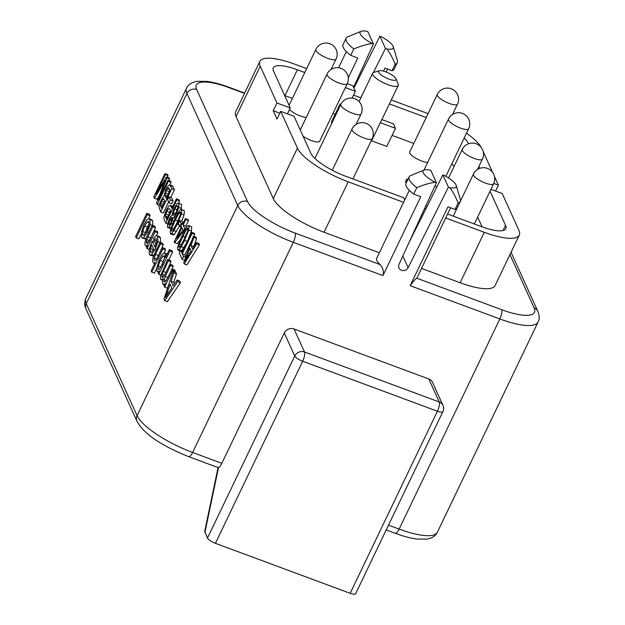 <?xml version="1.0" encoding="UTF-8"?>
<svg xmlns="http://www.w3.org/2000/svg" width="625" height="625" viewBox="0 0 625 625"><rect width="100%" height="100%" fill="white"/><g stroke="black" fill="none" stroke-linecap="round" stroke-linejoin="round"><path stroke-width="0.94" d="M373.383 72.562L385.453 48.445L386.75 48.93A18.336 5.086 -154.4 0 0 393.25 46.664A18.336 5.086 -154.4 0 0 381.188 36.672L379.891 36.188L353.93 88.07M353.594 87.336L373.445 43.992L367.883 31.734L366.578 31.25A18.336 5.086 25.6 0 0 361.156 31.289A18.336 5.086 25.6 0 0 372.148 43.508C367.141 44.18 361.039 45.977 353.82 48.898L350.727 55.359L357.789 57.984L348.289 77.805M284.289 332.961A7.461 6.805 -24.4 0 1 294.055 328.969L428.805 378.969A7.461 6.805 -24.4 0 1 432.508 382.344L442.945 405.359A7.461 6.805 155.6 0 0 439.25 401.977A7.461 2.25 110.4 0 1 437.414 411.227A7.461 2.07 25.6 0 0 442.883 411.664L355.641 593.75A7.461 2.07 -154.4 0 1 350.18 593.312L215.43 543.32A7.461 2.07 -154.4 0 1 207.492 538.055L294.734 355.977L284.289 332.961L221.836 463.32A7.461 2.25 110.4 0 1 218.516 467.523L218.203 467.266M207.492 538.055L204.734 531.281L218.07 467.562M450.586 207.773L417.07 277.727A22.391 6.211 -154.4 0 1 416.742 278.195L501.664 309.703A44.781 12.422 25.6 0 0 534.102 307.836L509.938 254.602M244.523 93.375L229.133 87.664A44.781 12.422 25.6 0 0 196.695 89.531L247.523 201.516A44.781 12.422 25.6 0 0 295.133 233.078L380.055 264.586A22.391 6.211 -154.4 0 1 376.688 258.375L409.305 190.312M260.227 66.188L236.063 116.625A47.766 13.25 -154.4 0 1 235.68 111.828L259.852 61.391A47.766 13.25 25.6 0 0 260.227 66.188L276.93 102.984L290.273 107.938L287.445 113.836M236.063 116.625L273.266 198.578A47.766 13.25 -154.4 0 0 324.047 232.25L379.375 252.773M421.531 268.414L460.133 282.734A47.766 13.25 -154.4 0 0 495.109 285.547L519.273 235.109A47.766 13.25 25.6 0 0 518.898 230.312L502.195 193.516L490.93 189.328M360.852 97.836L353.562 95.125M345.383 87.586L355.391 91.305L352.867 85.727L347.266 83.656M306.68 68.594L294.828 64.195A47.766 13.25 25.6 0 0 259.852 61.391M428.086 113.641L391.273 99.977M371.031 141.133A14.18 3.938 25.6 0 0 371.609 140.797L380.281 122.695A14.18 3.938 25.6 0 0 380.562 122.328L398.227 85.469A14.18 3.938 25.6 0 0 398.172 84.188L396.008 78.773A9.703 2.695 25.6 0 0 385.648 71.844A9.703 2.695 25.6 0 0 379.25 70.75A9.703 2.695 25.6 0 0 380.359 74.281A9.703 2.695 25.6 0 0 388.938 79.086A9.703 2.695 25.6 0 0 396.008 78.773M380.281 122.695L395.469 128.328L393.445 123.875L381.883 119.578M340.852 104.359L340.086 104.07L340.523 105.039M279.836 113.203L273.211 110.742L277.008 119.102L280.727 111.344L297.43 148.141A47.766 13.25 25.6 0 0 348.211 181.812L403.539 202.336M420.375 217.727L421.266 218.055M421.82 216.945L421.281 215.75M379.25 70.75L373.688 72.453A14.18 3.938 25.6 0 0 372.648 73.219A14.18 3.938 25.6 0 0 387.836 84.641A14.18 3.938 25.6 0 0 398.227 85.469M371.609 140.797L386.797 146.438L395.469 128.328M413.812 143.438L392.094 135.383M454.109 166.414A32.836 9.109 25.6 0 0 451.789 163.93M482.102 226.852L477.648 217.047M292.398 98.391L284.969 95.633A32.836 9.109 25.6 0 0 284.633 95.508M335.195 114.273L332.992 113.453M340.086 104.07L331.406 122.18L331.844 123.148M434.781 186.273A11.195 3.109 25.6 0 0 436.906 186.805M452.508 114.484L457.477 104.117A11.195 3.109 25.6 0 1 447.984 102.953A11.195 3.109 25.6 0 1 437.516 95.836A11.195 3.109 -154.4 0 1 437.281 94.445L409.711 151.992A11.195 3.109 -154.4 0 0 409.938 153.383A11.195 3.109 25.6 0 0 417.609 159.203A11.195 3.109 25.6 0 0 427.695 162.414M303.125 136.242A11.195 3.109 25.6 0 0 313.32 141.211A11.195 3.109 25.6 0 0 319.672 141.25L347.242 83.695A11.195 11.195 0 0 0 336.734 67.672A11.195 11.195 0 0 0 327.055 74.023L300.258 129.945M289.492 109.57A11.195 3.109 25.6 0 0 306.281 117.367M407.789 179.656L406.789 179.062L405.555 181.648L406.219 182.922M406.102 182.852L407.461 180.336M406.789 179.062L407.336 180.266M426.203 117.57L389.391 103.914M304.797 72.531L297.359 69.773A32.836 9.109 25.6 0 0 273.305 67.836A32.836 9.109 25.6 0 0 273.57 71.141L290.273 107.938M355.391 91.305L352.141 98.094M494.43 176.398L498.398 185.156L493.75 183.43M479.688 168.375L478.867 166.555M468.516 143.75L468.359 143.406A32.836 9.109 25.6 0 0 464.188 138.07M481.313 147.586A47.766 13.25 25.6 0 0 466.516 133.195M492.578 172.32L483.25 151.773M445.695 217.977L484.297 232.297A47.766 13.25 25.6 0 0 519.273 235.109M425.617 209.359L424.914 207.812M425.766 205.953L427.078 206.438M447.578 214.047L481.766 226.727A32.836 9.109 25.6 0 0 505.82 228.656A32.836 9.109 25.6 0 0 505.555 225.359L490.039 191.18M404.695 199.922L403.719 197.773L345.68 176.242A32.836 9.109 25.6 0 1 310.766 153.094L294.062 116.297L280.727 111.344M498.398 185.156L495.57 191.055M276.93 102.984L273.211 110.742M380.055 264.586C383.07 267.977 384.039 271.641 382.961 275.594L420.758 196.711L413.695 194.086A28.359 7.867 -154.4 0 1 406 183.375L409.102 176.906A28.359 7.867 -154.4 0 1 410.687 175.555L424.117 170.016A18.336 5.086 -154.4 0 1 429.547 169.977L430.852 170.461L436.414 182.719L435.109 182.234C430.109 182.906 424 184.703 416.789 187.625L413.695 194.086M416.742 278.195C414.742 279.727 412.555 282.227 410.172 285.695L447.969 206.805L455.031 209.43L458.125 202.961C455.469 196.375 452.664 191.273 449.719 187.656L448.422 187.172L408.141 267.656A5.086 4.641 -24.4 0 1 403.484 270.609A5.086 4.641 -24.4 0 1 399 267.992A5.086 4.641 -24.4 0 1 399.047 264.281L436.414 182.719M160.742 267.406L164.398 258.609M152.891 250.859L153.383 248.531M145.148 233.758L147.305 227.109L149.031 223.969M167.953 217.078L170.328 210.547M160.703 203.266L162.656 199.219L163.492 198.664L164.859 201.148L161.492 208.18L160.367 205.023L160.703 203.266L163.367 204.258L164.797 201M167.734 195.141L170.008 189.688M164.703 300.664L167.375 301.656L180.453 282.609L179.742 281.062L177.078 280.07L173.148 285.906L171.055 281.297L173.852 272.961L173.094 271.297L163.992 299.086L164.703 300.664L177.781 281.625L177.078 280.07M174.477 283.938L173.727 282.289L176.516 273.953L175.766 272.289L173.094 271.297M174.977 271.992L175.312 271.297L174.695 269.938L172.031 268.953L166.047 281.008L164.844 282.156L164.055 281.734L164.023 279.703L165.242 276.508L170.492 265.555L169.875 264.203L165.18 274L163.117 277.227L161.914 277.008L162.133 274.039L168.344 260.82L167.727 259.477L160.43 275.961L160.586 279.188L161.148 279.797L163.125 278.703L162.453 281.68L162.734 283.914L163.742 284.578L165.148 283.586L164.016 285.953L164.562 287.164L172.641 270.305L172.031 268.953M167.5 278.398L173.156 266.547L172.539 265.188L169.875 264.203M165.508 273.32L171.008 261.812L170.398 260.469L167.727 259.477M164.562 287.164L167.234 288.156L168.305 285.914M168.805 259.875L172.586 251.992L171.969 250.641L169.297 249.648L165.367 257.859L165.43 253.633L164.109 252.977L165.594 249.883L164.984 248.531L162.312 247.539L156.297 259.648L155.109 260.68L154.273 260.211L154.18 257.984L155.469 254.43L160.586 243.742L159.977 242.383L153.172 257.141L152.625 260.102L152.961 262.391L153.594 263.086L155.164 262.469L151.156 270.82L151.773 272.172L162.93 248.898L162.312 247.539M156.844 258.977L163.258 244.734L162.641 243.375L159.977 242.383M151.773 272.172L154.445 273.164L156.633 268.586M153.953 240.281L155.594 238.484L156.57 238.93L156.617 242.078L154.914 247.078L152.211 241.117L149.203 249.367L149.289 254.289L150.062 255.148L151.633 254.625L155.273 249.062L157.875 241.641L157.695 236.586L156.859 235.641L155.969 235.734L153.492 238.523L153.953 240.281L156.773 241.055M155.961 244.492L154.883 242.109L152.211 241.117M150.062 255.148L153.539 256.094M160.539 242.633L160.367 237.578L159.531 236.633L156.859 235.641M156.453 235.594L157.812 232.742L157.203 231.391L154.531 230.398L147.734 243.375L146.492 243.047L146.727 239.633L152.812 226.617L152.203 225.258L145.938 238.484L144.844 243.352L145.18 245.234L145.828 245.961L147.664 245L146.516 247.398L147.07 248.617L155.148 231.75L154.531 230.398M149.148 241.5L155.484 227.602L154.867 226.25L152.203 225.258M153.562 241.617L154.164 240.367M152.781 225.531L152.633 220.547L151.266 219.656M142.32 238.063L143.562 237.82L147.445 232.117L150.117 224.547L149.969 219.563L148.602 218.664L146.602 220.211L143.938 224.867L141.398 232.203L141.523 237.188L142.32 238.063L145.727 239.047M151.852 219.703L148.602 218.664L150.047 215.633L149.438 214.281L146.766 213.289L135.609 236.562L136.227 237.922L147.383 214.641L146.766 213.289M136.227 237.922L138.898 238.906L141.133 234.234M184.234 263.945L186.906 264.93L199.453 244.734L198.945 243.609L196.273 242.617L192.5 248.789L190.977 245.43L193.93 237.445L193.383 236.234L183.719 262.797L184.234 263.945L196.789 243.742L196.273 242.617M193.773 246.703L196.594 238.438L196.047 237.227L193.383 236.234M193.758 236.375L194.734 234.336L194.258 233.273L191.586 232.289L181.75 252.82L180.547 250.164L179.227 252.906L182.117 259.266L183.43 256.523L182.234 253.875L192.07 233.352L191.586 232.289M185.844 256.953L184.898 254.867L191.969 240.109M188.281 239.188L191.414 231.156L191.742 226.922L188.672 225.492L189.07 225.93L187.758 225.836L185.5 228.867L179.641 240.867L177.539 247.805L178.078 250.133L180.742 251.117M181.664 250.773L186.125 243.68M186.406 227.445L185.805 226.117L188.477 220.539L188.023 219.555L185.359 218.57L182.688 224.141L182.195 223.055L180.938 225.68L181.43 226.758L174.203 241.844L174.57 242.648L183.461 231.227L184.719 228.602L183.133 225.125L185.805 219.555L185.359 218.57M174.57 242.648L177.242 243.641L179.922 240.195M183.148 223.172L182.406 221.539L179.742 220.547L178.359 223.422L179.734 226.445L181.109 223.57L179.742 220.547M181.695 221.273L184.062 214.953L184.391 210.719L181.32 209.289L181.719 209.734L180.406 209.641L178.148 212.664L172.289 224.664L170.18 231.602L170.719 233.93L173.391 234.922M173 234.492L174.312 234.578L179.516 225.969M181.234 209.266L181.547 204.469L178.398 202.953L178.883 203.484L177.039 203.602L174.305 207.891L172.703 211.992L172.133 215.367L170.844 216.32L169.359 218.852L167.586 223.797L167.5 227.266L170.82 228.766M178.523 202.992L179.547 200.867L179.062 199.805L176.391 198.812L171.859 208.281L170.172 205.336L168.875 205.922L166.172 210.297L163.977 216.594L163.898 218.688L165.727 223.156L176.875 199.875L176.391 198.812M168.992 202.773L171.656 203.758L173.031 200.891L171.664 197.859L168.992 196.867L167.617 199.742L168.992 202.773L170.367 199.898L168.992 196.867M170.734 197.516L174.477 189.703L172.32 185.734L169.68 184.758M169.648 184.742L167.398 186.594L165.828 189.406L163.812 196.547L162.406 197.836L159.609 203.75L158.961 206.797L160.656 211.992L171.812 188.711L169.648 184.742L172.32 185.734M160.656 211.992L163.328 212.984L168.617 201.945M169.836 184.812L171.078 182.219L170.617 181.195L167.945 180.203L158.453 200.023L166.891 177.883L166.461 176.922L156.062 194.078L165.398 174.594L164.938 173.57L153.781 196.852L154.43 198.273L165.047 180.695L156.531 202.906L157.258 204.508L168.414 181.227L167.945 180.203M168.914 180.562L169.562 178.875L169.125 177.914L166.461 176.922M167.281 177.227L168.07 175.586L167.602 174.562L164.938 173.57M154.43 198.273L157.102 199.266L159.352 195.547M180.453 282.609L177.781 281.625M176.516 273.953L173.852 272.961M173.727 282.289L171.055 281.297M171.758 288L165.539 297.461L170.062 284.258L171.758 288M164.477 284.984L163.312 284.555L164.531 284.875M162.32 277.469L161.914 277.008L162.891 277.375M164.844 282.156L164.055 281.734L165.008 282.094M167.477 253.969L164.109 252.977L162.008 254.859L159.57 259.086L156.664 268.234L156.945 271.156L157.859 271.844L159.227 270.906L158.18 273.094L158.742 274.328L169.914 251L169.297 249.648M158.602 272.219L157.523 271.812L158.641 272.133M162.266 264.578L159.594 268.867L158.078 269.047L158.164 265.945L160.188 260.484L162.883 256.133L164.344 256.07L164.297 259.141L162.266 264.578M163.969 255.664L164.344 256.07M158.414 269.414L158.078 269.047L158.914 269.359M155.109 260.68L154.273 260.211L155.32 260.602M156.516 238.82L155.594 238.484L156.57 238.93M153.758 249.352L151.75 252.172L150.406 251.922L150.438 248.594L151.734 244.891L153.758 249.352M150.867 252.43L150.406 251.922L151.508 252.328M146.984 243.555L146.492 243.047L147.594 243.453M146.812 230.727L144.188 234.898L142.656 234.82L142.672 231.531L144.633 226.117L147.305 221.859L148.844 221.906L148.844 225.195L146.812 230.727M148.391 221.422L148.844 221.906M143.109 235.312L142.656 234.82L143.742 235.219M191.156 250.992L185.156 260.953L189.922 248.273L191.156 250.992M177.68 249.703L179 249.781L181.258 246.773L184.57 240.422L188.742 230.164L189.07 225.93L191.742 226.922M184.109 239.414L180.109 246.758L178.82 247.344L179.203 244.305L186.516 229.047L187.945 228.281L187.562 231.312L184.109 239.414M181.883 227.742L183.023 230.258L176.852 238.242L181.883 227.742M170.328 233.5L171.648 233.586L173.906 230.57L177.219 224.227L181.391 213.961L181.719 209.734L184.391 210.719M176.758 223.211L172.758 230.555L171.469 231.148L171.852 228.109L175.297 220.008L179.164 212.852L180.594 212.078L180.203 215.117L176.758 223.211M167.5 227.266L169.094 227.211L171.422 223.57L173.148 217.617L174.672 216.656L176.664 213.25L178.781 207.43L178.883 203.484L181.547 204.469M170.922 222.656L169.547 224.797L168.625 224.906L168.719 222.898L171.203 217.695L172.117 217.594L170.922 222.656M172.227 218.078L171.203 217.695L172.117 217.594M176.211 212.227L174.414 215.109L173.25 215.281L173.359 212.75L174.773 208.859L176.594 205.969L177.75 205.82L177.836 207.289L176.211 212.227M170.547 211.023L166.555 219.344L165.281 216.086L166.711 211.297L168.406 208.602L169.602 208.953L170.547 211.023M169.656 209.063L168.406 208.602L169.602 208.953M170.008 190.398L166.18 198.398L164.992 194.977L166.328 190.5L168.141 187.805L168.727 187.789L170.008 190.398M168.961 188.109L168.141 187.805L168.727 187.789M175.312 271.297L172.641 270.305M171.008 261.812L168.344 260.82M173.156 266.547L170.492 265.555M172.586 251.992L169.914 251M160.641 275.039L158.742 274.328M165.594 249.883L162.93 248.898M163.258 244.734L160.586 243.742M157.812 232.742L155.148 231.75M149.195 249.406L147.07 248.617M155.484 227.602L152.812 226.617M150.047 215.633L147.383 214.641M199.453 244.734L196.789 243.742M193.641 246.422L190.977 245.43M196.594 238.438L193.93 237.445M194.734 234.336L192.07 233.352M184.898 254.867L182.234 253.875M185.695 257.359L183.43 256.523M184.656 260.211L182.117 259.266M182.648 250.945L180.547 250.164M188.477 220.539L185.805 219.555M185.805 226.117L183.133 225.125M185.484 228.891L184.719 228.602M184.062 231.445L183.461 231.227M183.055 223.375L182.195 223.055M181.82 223.836L181.109 223.57M181.305 227.031L179.734 226.445M175.148 218.359L173.148 217.617M179.547 200.867L176.875 199.875M167.578 223.844L165.727 223.156M173.031 200.891L170.367 199.898M174.477 189.703L171.812 188.711M171.078 182.219L168.414 181.227M159.203 205.227L157.258 204.508M168.07 175.586L165.398 174.594M169.562 178.875L166.891 177.883M449.719 187.656A18.336 5.086 25.6 0 0 456.211 185.391A18.336 5.086 25.6 0 0 444.156 175.398L442.859 174.914L408.992 242.578M442.859 174.914L448.422 187.172M435.109 182.234A18.336 5.086 -154.4 0 1 424.117 170.016M458.125 202.961A28.359 7.867 25.6 0 0 460.25 201.414A28.359 7.867 25.6 0 0 460.313 199.328L456.211 185.391M455.031 209.43A28.359 7.867 25.6 0 0 457.156 207.883L460.25 201.414M383.523 71.148L385 68.078L392.062 70.695L395.164 64.234C392.5 57.648 389.703 52.547 386.75 48.93M363.516 92.273L360.758 97.797M373.445 43.992L372.148 43.508M385.453 48.445L379.891 36.188M393.25 46.664L397.352 60.602A28.359 7.867 -154.4 0 1 397.289 62.687A28.359 7.867 -154.4 0 1 395.164 64.234M397.289 62.687L394.188 69.156A28.359 7.867 -154.4 0 1 392.062 70.695M361.156 31.289L347.719 36.828A28.359 7.867 25.6 0 0 346.133 38.18L343.039 44.648A28.359 7.867 25.6 0 0 350.727 55.359M346.133 38.18A28.359 7.867 25.6 0 0 353.82 48.898M294.734 355.977A7.461 2.07 25.6 0 0 302.672 361.234A7.461 2.25 -69.6 0 0 304.5 351.984A7.461 6.805 155.6 0 0 294.734 355.977M416.789 187.625A28.359 7.867 -154.4 0 1 409.102 176.906M218.516 467.523L204.93 532.414M221.836 463.32L192.617 452.477A52.242 14.492 -154.4 0 1 137.07 415.656L86.242 303.664A52.242 14.492 -154.4 0 1 85.828 298.422L186.508 88.273A52.242 14.492 25.6 0 0 186.93 93.523L237.758 205.508A52.242 14.492 25.6 0 0 293.305 242.328L382.961 275.594M218.125 467.586L188.758 456.687A7.461 2.25 -69.6 0 0 192.617 452.477L293.305 242.328A7.461 2.25 110.4 0 0 295.133 233.078M188.758 456.687C166.734 447.867 145.062 436.141 136.945 421.211A7.461 6.805 -24.4 0 1 137.07 415.656L237.758 205.508A7.461 6.805 155.6 0 1 247.523 201.516M136.945 421.211L86.117 309.227A7.461 6.805 -24.4 0 1 86.242 303.664L186.93 93.523A7.461 6.805 155.6 0 1 196.695 89.531M229.133 87.664A7.461 2.25 -69.6 0 0 228.633 87.133C220.578 84.148 213.352 82.234 206.945 81.398L197.078 81.328C191.453 82.445 187.93 84.758 186.508 88.273M361.023 114.062A11.195 11.195 0 0 0 350.93 98.031A11.195 11.195 0 0 0 340.836 104.391A11.195 3.109 -154.4 0 0 340.945 105.57A11.195 3.109 25.6 0 0 351.273 112.789A11.195 3.109 25.6 0 0 361.023 114.062L356.055 124.43M372.203 138.688A11.195 11.195 0 0 0 362.102 122.656A11.195 11.195 0 0 0 352.008 129.016A11.195 3.109 -154.4 0 0 352.125 130.195A11.195 3.109 25.6 0 0 362.453 137.414A11.195 3.109 25.6 0 0 372.203 138.688L352.922 178.93M482.43 159.109A11.195 11.195 0 0 0 472.336 143.078A11.195 11.195 0 0 0 462.242 149.43A11.195 3.109 -154.4 0 0 462.359 150.609A11.195 3.109 25.6 0 0 472.688 157.836A11.195 3.109 25.6 0 0 482.43 159.109L477.461 169.477M493.609 183.734A11.195 11.195 0 0 0 483.516 167.703A11.195 11.195 0 0 0 473.422 174.062A11.195 3.109 -154.4 0 0 473.531 175.234A11.195 3.109 25.6 0 0 483.859 182.461A11.195 3.109 25.6 0 0 493.609 183.734L474.328 223.969M468.648 128.742A11.195 11.195 0 0 0 458.141 112.719A11.195 11.195 0 0 0 448.461 119.07A11.195 3.109 -154.4 0 0 448.688 120.461A11.195 3.109 25.6 0 0 459.156 127.578A11.195 3.109 25.6 0 0 468.648 128.742L445.852 176.328M327.055 74.023A11.195 3.109 -154.4 0 0 327.281 75.422A11.195 3.109 25.6 0 0 337.75 82.531A11.195 3.109 25.6 0 0 347.242 83.695M336.07 59.07A11.195 11.195 0 0 0 325.562 43.047A11.195 11.195 0 0 0 315.875 49.398A11.195 3.109 -154.4 0 0 316.102 50.797A11.195 3.109 25.6 0 0 326.57 57.906A11.195 3.109 25.6 0 0 336.07 59.07L331.102 69.445M297.359 69.773L284.969 95.633M484.297 232.297L460.133 282.734M348.211 181.812L324.047 232.25M297.43 148.141L273.266 198.578M505.555 225.359L503.078 230.523M468.359 143.406L468.117 143.898M410.172 285.695L499.828 318.953A52.242 14.492 25.6 0 0 538.086 322.031C539.633 319.258 539.531 315.656 537.797 311.219L511.047 252.281M388.508 525.156L399.141 529.102A7.461 2.25 -69.6 0 1 395.281 533.312C403.281 536.281 410.461 538.188 416.836 539.031L426.773 539.125C432.195 538.172 435.734 535.852 437.406 532.172A52.242 14.492 -154.4 0 1 399.141 529.102L499.828 318.953A7.461 2.25 110.4 0 0 501.664 309.703M168.805 292.344L167.492 291.852M165.922 272.438L163.25 271.445M164.688 274.984L162.133 274.039M163.789 276.484L161.766 275.734M167.906 277.5L165.242 276.508M166.336 280.555L164.023 279.703M167.094 254.25L165.43 253.633M166.391 255.711L165.695 255.453M164.516 256.742L162.883 256.133M162.859 261.477L160.188 260.484M160.836 266.938L158.164 265.945M158.133 255.414L155.469 254.43M156.758 258.938L154.18 257.984M160.367 237.578L157.695 236.586M159.961 242.414L157.875 241.641M156.547 249.539L155.273 249.062M153.797 255.43L151.633 254.625M153.109 249.578L150.438 248.594M150.57 237.859L147.898 236.875M149.391 240.625L146.727 239.633M148.586 242.422L146.32 241.578M152.18 225.312L150.117 224.547M148.695 232.578L147.445 232.117M145.867 238.672L143.562 237.82M152.633 220.547L149.969 219.563M149.016 222.492L147.305 221.859M147.305 227.109L144.633 226.117M145.344 232.516L142.672 231.531M188.133 255.891L187.211 255.555M187.219 241.406L184.57 240.422M191.414 231.156L188.742 230.164M180.469 250.328L179 249.781M183.922 247.758L181.258 246.773M187.977 229.586L186.516 229.047M185.18 237.141L182.656 236.203M181.211 245.047L179.203 244.305M179.031 224.898L177.219 224.227M184.062 214.953L181.391 213.961M174.312 234.578L171.648 233.586M176.57 231.562L173.906 230.57M180.625 213.391L179.164 212.852M177.828 220.938L175.297 220.008M173.859 228.852L171.852 228.109M175.781 217.07L174.672 216.656M177.602 213.602L176.664 213.25M181.445 208.414L178.781 207.43M171.078 227.945L169.094 227.211M172.57 223.992L171.422 223.57M173.961 220.859L172.672 220.383M171.758 220.609L169.805 219.883M170.461 223.539L168.719 222.898M177.875 206.445L176.594 205.969M177.219 209.773L174.773 208.859M175.523 213.555L173.359 212.75M172.555 206.828L170.93 206.219M169.383 212.289L166.711 211.297M168.305 215.039L165.633 214.047M167.688 216.984L165.281 216.086M167.25 217.898L165.625 217.297M173.086 186.641L170.422 185.656M164.258 199.82L162.656 199.219M164.25 202.039L161.586 201.047M162.609 205.852L160.367 205.023M162.031 207.047L160.766 206.578M169.625 189.547L167.344 188.695M168.992 191.492L166.328 190.5M168.016 193.977L165.352 192.984M167.391 195.867L164.992 194.977M166.805 197.094L165.336 196.547M163.68 184.234L163.062 184M408.141 267.656L402.844 255.992M534.102 307.836A7.461 6.805 -24.4 0 1 537.797 311.219M215.43 543.32L302.672 361.234L437.414 411.227L350.18 593.312M428.805 378.969L439.25 401.977L304.5 351.984L294.055 328.969M86.117 309.227C84.391 305.531 84.297 301.922 85.828 298.422M359.078 101.547L372.648 73.219M340.836 104.391L314.938 158.43M352.008 129.016L332.266 170.234M462.242 149.43L448.57 177.977M473.422 174.062L453.25 216.148M448.461 119.07L424.031 170.055M457.477 104.117A11.195 11.195 0 0 0 446.969 88.094A11.195 11.195 0 0 0 437.281 94.445M315.875 49.398L289.086 105.32M161.148 279.797L162.656 280.359M153.594 263.086L154.672 263.484M145.828 245.961L146.992 246.398M170.172 205.336L172.836 206.32M386.18 72.047L387.617 69.047M338.586 67.758L346.336 51.586M244.664 93.078L228.633 87.133M395.281 533.312L386.211 529.945M442.883 411.664A7.461 7.461 0 0 0 442.945 405.359M437.406 532.172L538.086 322.031"/></g></svg>
